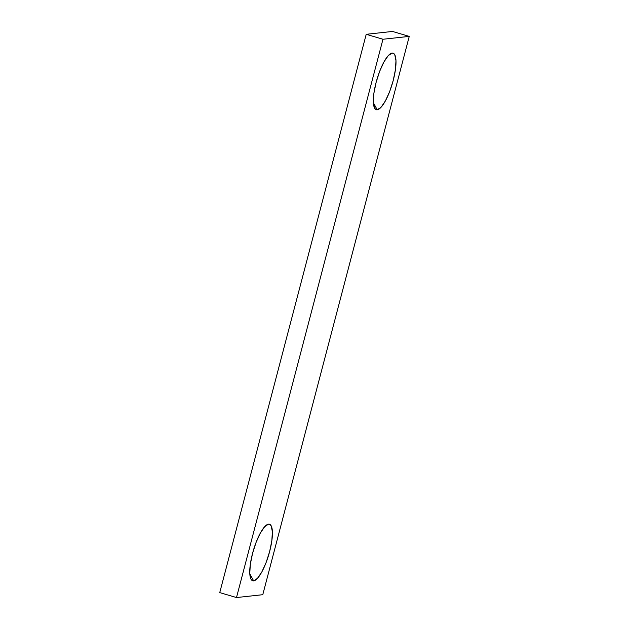 <?xml version="1.0" encoding="UTF-8"?>
<svg xmlns="http://www.w3.org/2000/svg" width="629" height="629" viewBox="0 0 629 629"><rect width="100%" height="100%" fill="white"/><g stroke="black" fill="none" stroke-linecap="round" stroke-linejoin="round"><path stroke-width="0.94" d="M377.227 109.792L373.398 102.739L377.227 109.792L375.702 109.422L374.522 107.984L373.367 102.142L373.925 93.147L376.126 82.368L379.617 71.447L383.887 62.043L388.266 55.604L392.103 53.088A29.484 7.98 -73.5 0 1 393.211 80.512A29.484 7.98 -73.5 0 1 377.227 109.792A29.484 7.98 -73.5 0 1 374.499 107.936A29.484 7.98 -73.5 0 1 377.015 79.175A29.484 7.98 -73.5 0 1 390.53 53.669A29.484 7.98 -73.5 0 1 392.103 53.088L393.628 53.449L394.808 54.888L395.963 60.738L395.405 69.733L393.211 80.512L389.713 91.433L385.451 100.829L381.064 107.276L377.227 109.792M388.864 54.99L392.103 53.088L388.864 54.99M253.644 580.858L249.815 573.813L253.644 580.858L252.127 580.496L250.947 579.057L249.784 573.208L250.342 564.213L252.543 553.434L256.042 542.513L260.304 533.117L264.683 526.67L268.52 524.154A29.484 7.98 -73.5 0 1 269.629 551.578A29.484 7.98 -73.5 0 1 253.644 580.858A29.484 7.98 -73.5 0 1 250.916 579.01A29.484 7.98 -73.5 0 1 253.432 550.249A29.484 7.98 -73.5 0 1 266.948 524.735A29.484 7.98 -73.5 0 1 268.52 524.154L270.045 524.523L271.225 525.962L272.381 531.804L271.822 540.798L269.629 551.578L266.13 562.499L261.868 571.903L257.481 578.35L253.644 580.858M265.281 526.056L268.52 524.154L265.281 526.056M262.78 594.696L409.251 36.396L392.504 31.45L409.251 36.396L382.967 39.25L366.22 34.304L392.504 31.45L366.22 34.304L382.967 39.25L236.496 597.55L219.749 592.604L366.22 34.304L219.749 592.604L236.496 597.55L262.78 594.696L409.251 36.396L382.967 39.25L236.496 597.55L262.78 594.696"/></g></svg>
